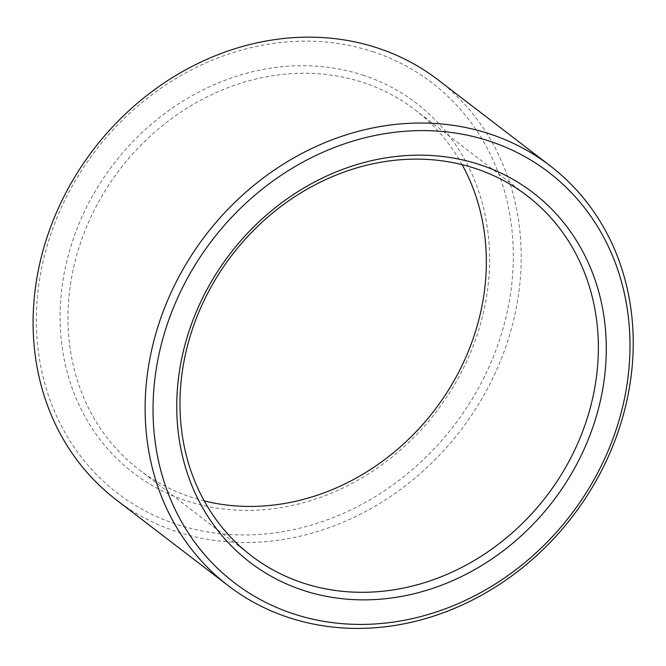 <?xml version="1.0" encoding="UTF-8"?>
<svg xmlns="http://www.w3.org/2000/svg" width="666" height="666" viewBox="0 0 666 666"><rect width="100%" height="100%" fill="white"/><g stroke="black" fill="none" stroke-linecap="round" stroke-linejoin="round"><path stroke-width="0.5" stroke-dasharray="3.33 2.5" d="M462.079 164.635A226.748 198.127 127.5 0 0 415.126 109.89A226.748 198.127 127.5 0 0 363.794 82.726A226.748 198.127 127.5 0 0 101.457 196.861A226.748 198.127 127.5 0 0 139.186 469.78A226.748 198.127 127.5 0 0 204.246 500.924M363.769 75.416A232.8 203.413 127.5 0 0 61.064 337.995A232.8 203.413 127.5 0 0 399.633 450.732A232.8 203.413 127.5 0 0 363.769 75.416M116.192 499.775A264.544 231.152 127.5 0 0 460.589 430.486A264.544 231.152 127.5 0 0 438.12 79.903M373.584 51.94A258.5 225.866 127.5 0 0 37.462 343.506A258.5 225.866 127.5 0 0 413.411 468.689A258.5 225.866 127.5 0 0 373.584 51.94M139.186 469.78L251.207 555.669M415.126 109.89L527.139 195.779"/><path stroke-width="1" d="M475.807 168.615A226.748 198.127 127.5 0 0 213.47 282.75A226.748 198.127 127.5 0 0 251.207 555.669A226.748 198.127 127.5 0 0 546.403 496.278A226.748 198.127 127.5 0 0 527.139 195.779A226.748 198.127 127.5 0 0 475.807 168.615M204.246 500.924A226.748 198.127 127.5 0 0 434.382 410.389A226.748 198.127 127.5 0 0 462.079 164.635M480.452 164.885A232.8 203.413 127.5 0 0 177.747 427.464A232.8 203.413 127.5 0 0 516.317 540.201A232.8 203.413 127.5 0 0 480.452 164.885M490.268 141.408A258.5 225.866 127.5 0 0 154.146 432.975A258.5 225.866 127.5 0 0 530.094 558.158A258.5 225.866 127.5 0 0 490.268 141.408M490.251 134.099A264.544 231.152 127.5 0 0 184.191 267.257A264.544 231.152 127.5 0 0 228.205 585.664A264.544 231.152 127.5 0 0 572.61 516.366A264.544 231.152 127.5 0 0 550.133 165.784A264.544 231.152 127.5 0 0 490.251 134.099M550.133 165.784L438.12 79.903A264.544 231.152 127.5 0 0 378.23 48.21A264.544 231.152 127.5 0 0 72.169 181.368A264.544 231.152 127.5 0 0 116.192 499.775L228.205 585.664"/></g></svg>
